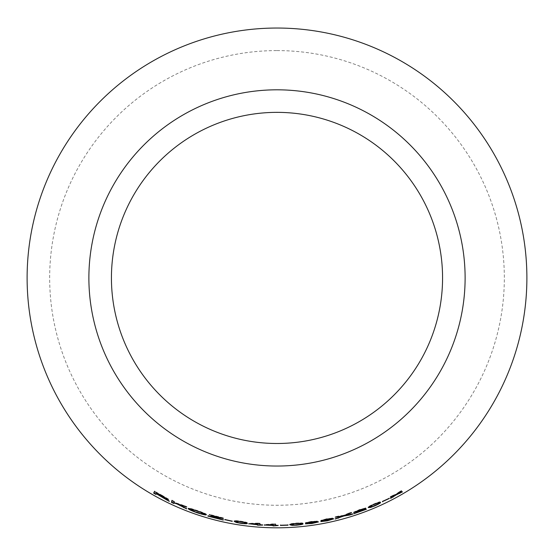 <?xml version="1.0" encoding="UTF-8"?>
<svg xmlns="http://www.w3.org/2000/svg" width="554" height="554" viewBox="0 0 554 554"><rect width="100%" height="100%" fill="white"/><g stroke="black" fill="none" stroke-linecap="round" stroke-linejoin="round"><path stroke-width="0.42" stroke-dasharray="2.77 2.08" d="M277 50.587A227.341 227.341 0 0 1 473.878 391.595A227.341 227.341 0 0 1 80.122 391.595A227.341 227.341 0 0 1 277 50.587M156.138 494.064L156.498 493.392L162.966 497.111M163.181 497.25L164.268 498.011L164.081 498.371M160.48 495.581L160.293 495.934M164.268 498.011L164.947 498.482M166.477 499.528L169.469 500.996L169.295 501.363M169.469 500.996L166.546 499.043L166.366 499.403M166.546 499.043L164.683 497.845L164.503 498.205M164.683 497.845L163.298 497.035L163.111 497.388M163.298 497.035L165.916 498.295M167.82 499.009L168.548 499.161L168.368 499.521M168.548 499.161L162.398 495.511L162.211 495.865M162.398 495.511L154.614 491.232L154.414 491.578M154.614 491.232L154.434 491.592M156.159 494.078L155.958 494.424M156.498 493.392L156.297 493.746M156.844 492.707L166.096 497.942L156.588 493.219L156.844 492.707L156.643 493.06M162.412 495.726L162.225 496.086M156.588 493.219L156.387 493.566M161.588 495.934L161.401 496.294M178.817 504.542L186.843 508.544L186.698 508.918M183.596 507.249L183.45 507.623M186.843 508.544L178.963 504.202L178.803 504.576M178.963 504.202L186.885 506.716L186.74 507.09M186.885 506.716L183.554 505.38L183.402 505.754M183.554 505.38L174.226 502.27L174.06 502.637M174.226 502.27L174.254 501.792M174.42 501.425L172.01 500.31L171.837 500.671M172.01 500.31L171.92 500.712M173.956 503.101L173.866 503.503M174.171 502.54L177.225 503.614L177.065 503.981M177.225 503.614L177.737 503.911M206.088 514.528L206.448 514.389C206.289 513.821 203.318 512.561 197.529 510.608C191.532 508.558 188.464 507.769 188.325 508.247L188.547 508.482M191.282 510.075L197.141 512.353L197.009 512.734M188.325 508.247L188.18 508.62M197.141 512.353L203.186 514.119M206.448 514.389L206.33 514.777M197.529 510.608L197.404 510.989M203.83 513.593C203.844 514.029 201.628 513.551 197.169 512.159C193.048 510.677 190.95 509.694 190.874 509.209C190.805 508.752 193.007 509.285 197.501 510.809L203.276 513.108M197.501 510.809L197.369 511.19M197.169 512.159L197.037 512.54M210.922 516.584L223.345 519.673L210.977 516.39L220.194 517.748M221.468 517.907L223.359 518.129L223.276 518.523M212.175 516.591L212.071 516.979M223.401 517.935L209.488 514.396L209.377 514.784M209.488 514.396L209.336 514.985M209.447 514.597L220.27 517.422L220.18 517.81M220.27 517.422L218.207 517.131L218.11 517.519M218.207 517.131L208.048 515.552L207.93 515.933M208.048 515.552L207.888 516.141M207.999 515.753L209.703 516.245M223.345 519.673L223.255 520.067M223.387 519.479L223.304 519.874M210.977 516.39L210.873 516.778M232.299 520.961L224.896 519.278L232.299 520.961L232.23 521.356M224.896 519.493L224.806 519.887M232.299 520.746L232.223 521.141M224.896 519.278L224.813 519.666M247.084 523.115L247.216 522.9C247.783 522.505 245.623 521.923 240.741 521.141C235.859 520.476 233.712 520.428 234.3 520.995L234.231 521.39M240.741 521.141L240.678 521.543M237.008 522.221L240.755 522.914L240.699 523.315M240.755 522.914L244.335 523.315M247.216 522.9L247.167 523.295M238.04 521.03L240.713 521.314C244.023 521.903 245.36 522.318 244.709 522.581C245.353 523.031 244.037 523.087 240.755 522.741C237.472 522.124 236.149 521.681 236.787 521.411L238.04 521.03L237.978 521.425M240.713 521.314L240.658 521.716M240.755 522.741L240.692 523.135M259.971 524.97L259.999 524.555L262.693 524.728L259.999 524.361L259.971 524.77M262.693 524.534L262.672 524.936M259.999 524.361L259.964 523.655M259.992 523.253L257.991 523.101L257.956 523.502M257.991 523.101L248.891 523.35L248.843 523.752M248.891 523.35L248.843 523.946M248.891 523.551L250.56 523.731M251.274 523.807L257.527 524.375M259.992 524.97L259.964 525.372M259.999 524.555L259.971 524.957M262.693 524.728L262.672 525.13M251.294 523.613L257.541 523.405L257.541 524.181L251.294 523.613L251.253 524.015M257.541 523.405L257.513 523.807M275.511 525.144L275.518 525.552L275.511 525.144L278.212 525.144L275.504 524.95L275.504 525.351M278.205 524.95L278.205 525.358M275.504 524.95L275.497 523.842L275.497 524.243L275.497 523.842L273.496 523.821L273.489 524.222M273.496 523.821L264.376 524.638L264.355 525.04M264.376 524.638L264.355 525.234M264.376 524.825L266.079 524.908M266.779 524.936L273.046 525.116M275.518 525.552L275.511 525.961M278.212 525.144L278.212 525.545M266.786 524.749L273.039 524.153L273.046 524.922L266.786 524.749L266.772 525.15M273.039 524.153L273.032 524.555M287.99 524.804L280.428 525.026L287.99 524.804L288.004 525.206M280.428 525.026L280.435 525.427M287.99 524.59L288.004 524.991M280.428 524.811L280.428 525.213M302.761 523.585L302.851 523.343C303.308 522.837 301.064 522.747 296.127 523.087C291.217 523.53 289.119 523.959 289.825 524.382L289.846 524.783M296.127 523.087L296.161 523.488M292.747 524.97L296.556 524.804L296.591 525.206M296.556 524.804L300.143 524.396M302.851 523.343L302.893 523.738M293.481 523.578L296.141 523.26C299.506 523.087 300.905 523.198 300.337 523.592C301.071 523.89 299.797 524.236 296.522 524.638C293.177 524.77 291.792 524.631 292.353 524.229L293.481 523.578L293.509 523.98M296.141 523.26L296.175 523.662M296.522 524.638L296.549 525.04M316.542 521.286L311.32 521.425L311.383 521.826M317.213 520.968L317.276 521.369M311.32 521.425L305.469 522.63L305.517 523.031M305.469 522.63L307.913 522.374L307.962 522.768M307.913 522.374L311.417 521.584L311.473 521.986M311.417 521.584L314.72 521.369L314.783 521.764M314.72 521.369L310.759 522.242L310.815 522.637M310.759 522.242L310.42 522.692M310.365 522.29L310.192 522.907M310.143 522.512L311.847 522.249L311.909 522.644M311.847 522.249L314.402 521.944M314.603 521.93L315.808 521.986L315.877 522.38M315.808 521.986L311.826 522.948L311.881 523.35M311.826 522.948L307.858 523.142L307.906 523.544M307.858 523.142L305.42 523.468L305.469 523.869M305.42 523.468L311.86 523.121L311.916 523.516M311.86 523.121L315.815 522.422M317.781 521.833L318.384 521.556L318.446 521.951M318.384 521.556L314.575 521.743L314.637 522.145M331.832 518.309L326.638 518.773L326.721 519.167M332.483 517.948L332.573 518.343M326.638 518.773L320.821 520.351L320.898 520.753M320.821 520.351L323.259 519.936L323.328 520.331M323.259 519.936L326.735 518.932L326.812 519.327M326.735 518.932L330.011 518.502L330.101 518.897M330.011 518.502L326.077 519.631L326.161 520.026M326.077 519.631L325.773 520.102M325.69 519.707L325.544 520.338M325.468 519.943L327.165 519.569L327.248 519.964M327.165 519.569L329.72 519.105M329.914 519.077L331.084 519.063L331.174 519.458M331.084 519.063L327.137 520.282L327.22 520.677M327.137 520.282L323.204 520.718L323.28 521.12M323.204 520.718L320.787 521.196L320.856 521.598M320.787 521.196L327.165 520.455L327.248 520.85M327.165 520.455L331.126 519.5M333.051 518.786L333.633 518.475L333.723 518.863M333.633 518.475L329.872 518.897L329.962 519.292M343.452 515.739L349.629 514.645L349.747 515.033M349.629 514.645L352.76 513.662L352.884 514.043M352.76 513.662L345.087 515.054L345.197 515.442M345.087 515.054L351.437 512.284L351.561 512.665M351.437 512.284L348.688 513.143L348.805 513.523M348.688 513.143L343.612 515.31L343.722 515.698M343.612 515.31L338.245 516.093L338.349 516.48M338.245 516.093L335.184 516.861L335.281 517.249M335.184 516.861L342.178 515.892L342.289 516.28M342.178 515.892L335.094 518.648L335.184 519.043M335.094 518.648L338.182 517.879L338.279 518.267M338.182 517.879L342.767 516.037M343.625 515.663L343.729 516.051M364.941 508.267L359.518 509.569L353.584 512.131L353.708 512.512M359.518 509.569L359.65 509.95M353.584 512.131L359.546 509.749L359.678 510.123M359.546 509.749L363.23 508.717L363.369 509.091M363.23 508.717L358.279 511.162L358.41 511.543M358.279 511.162L353.93 513.156L354.054 513.537M353.93 513.156L353.854 513.759M353.722 513.371L355.793 512.692M356.935 512.298L366.201 508.925L366.346 509.299M366.111 508.738L356.873 512.111L356.998 512.492M356.873 512.111L360.377 510.525L360.516 510.906M360.377 510.525L362.981 509.348M365.598 507.817L365.744 508.191M380.238 502.312L380.252 502.069C380.57 501.425 378.444 502.049 373.888 503.946C369.373 505.941 367.489 507.035 368.251 507.222L368.396 507.596M373.888 503.946L374.04 504.313M371.18 506.862L374.684 505.504L374.843 505.878M374.684 505.504L378.001 503.939M380.252 502.069L380.418 502.436M371.505 505.269L373.943 504.105C377.059 502.873 378.403 502.54 377.953 503.115C378.714 503.171 377.593 503.918 374.608 505.352C371.499 506.543 370.162 506.848 370.591 506.273L371.505 505.269L371.658 505.643M373.943 504.105L374.102 504.479M374.608 505.352L374.767 505.719M389.178 498.115L382.295 501.252L389.178 498.115L389.358 498.475M382.392 501.446L382.565 501.806M389.074 497.928L389.261 498.288M382.295 501.252L382.468 501.619M395.868 494.66L402.28 491.536L402.488 491.883M399.669 493.046L399.87 493.392M402.28 491.536L397.287 493.635L397.481 493.988M397.287 493.635L401.38 490.622L401.588 490.969M401.38 490.622L398.832 492.091L399.032 492.444M398.832 492.091L395.923 494.21L396.117 494.563M395.923 494.21L394.967 494.577L395.161 494.93M394.967 494.577L392.869 495.373L393.063 495.726M392.869 495.373L390.148 496.799L390.335 497.16M390.148 496.799L394.76 495.034L394.954 495.387M394.76 495.034L390.383 498.081L390.563 498.441M390.383 498.081L393.015 496.703L393.201 497.063M393.015 496.703L394.926 495.338M396.145 494.459L396.339 494.812M159.192 494.874L158.998 495.228M236.787 521.411L236.724 521.813M292.353 524.229L292.38 524.631M345.045 514.701L345.156 515.088M341.97 515.552L342.074 515.94M370.591 506.273L370.751 506.647M396.83 493.552L397.024 493.905M275.497 524.042L275.49 524.444"/><path stroke-width="0.83" d="M277 28.039A249.882 249.882 0 0 1 493.406 402.869A249.882 249.882 0 0 1 60.594 402.869A249.882 249.882 0 0 1 277 28.039M277 89.81A188.111 188.111 0 0 1 439.911 371.983A188.111 188.111 0 0 1 114.089 371.983A188.111 188.111 0 0 1 277 89.81M402.488 491.883L397.481 493.988L401.588 490.969L396.117 494.563L390.335 497.16L394.954 495.387L390.563 498.441L396.339 494.812L402.488 491.883M389.358 498.475L382.468 501.619L389.358 498.475M368.396 507.596L370.557 507.478L374.843 505.878C379.331 503.787 381.187 502.644 380.418 502.436C380.736 501.786 378.611 502.416 374.04 504.313C369.525 506.314 367.641 507.409 368.396 507.596M353.708 512.512L363.369 509.091L353.854 513.759L366.346 509.299L356.998 512.492L365.744 508.191L359.65 509.95L353.708 512.512M349.747 515.033L352.884 514.043L345.197 515.442L351.561 512.665L343.722 515.698L335.281 517.249L342.289 516.28L335.184 519.043L343.729 516.051L349.747 515.033L349.629 514.645M326.721 519.167L320.898 520.753L330.101 518.897L325.544 520.338L331.174 519.458L327.22 520.677L320.856 521.598L327.248 520.85L333.723 518.863L329.962 519.292L332.573 518.343L326.721 519.167M311.383 521.826L305.517 523.031L314.783 521.764L310.192 522.907L315.877 522.38L311.881 523.35L305.469 523.869L311.916 523.516L318.446 521.951L314.637 522.145L317.276 521.369L311.383 521.826M289.846 524.783L292.006 525.358L296.591 525.206C301.494 524.666 303.592 524.181 302.893 523.738C303.35 523.232 301.106 523.149 296.161 523.488C291.245 523.932 289.14 524.361 289.846 524.783M288.004 525.206L280.435 525.427L288.004 525.206L287.99 524.804M275.504 525.351L275.497 524.243L264.355 525.04L273.046 525.517L273.053 525.933L278.212 525.545L275.504 525.351M259.971 524.77L259.964 523.655L248.843 523.752L257.513 524.776L257.513 525.192L262.672 525.13L259.971 524.77M234.231 521.39L236.198 522.429L240.699 523.315C245.602 523.883 247.756 523.883 247.167 523.295C247.735 522.907 245.574 522.325 240.678 521.543C235.789 520.878 233.643 520.822 234.231 521.39M232.23 521.356L224.813 519.666L232.23 521.356M223.276 518.523L209.377 514.784L220.18 517.81L207.888 516.141L223.255 520.067L210.873 516.778L223.276 518.523M197.009 512.734C202.944 514.611 206.046 515.289 206.33 514.777C206.178 514.209 203.2 512.949 197.404 510.989C191.393 508.932 188.318 508.143 188.18 508.62C188.436 509.334 191.379 510.705 197.009 512.734L197.141 512.353M186.698 508.918L178.803 504.576L186.74 507.09L174.06 502.637L174.254 501.792L171.837 500.671L171.456 502.388L173.866 503.503L174.004 502.907L177.065 503.981L186.698 508.918M164.081 498.371L169.295 501.363L163.111 497.388L168.368 499.521L154.414 491.578L153.645 493.115L155.958 494.424L156.297 493.746L164.081 498.371L164.268 498.011M277 112.358A165.57 165.57 0 0 1 420.389 360.709A165.57 165.57 0 0 1 133.611 360.709A165.57 165.57 0 0 1 277 112.358M160.48 495.581L160.293 495.934M164.947 498.482L166.477 499.528L166.297 499.888M163.298 497.035L163.111 497.388M166.075 497.921L165.916 498.302L167.82 499.009M154.614 491.232L153.645 493.115M153.846 492.769L156.159 494.078M156.498 493.392L156.297 493.746M156.643 493.06L165.916 498.302L156.387 493.566L156.844 492.707M162.412 495.726L162.225 496.086M183.596 507.249L183.45 507.623M178.963 504.202L178.803 504.576M172.01 500.31L171.456 502.388M171.629 502.021L174.032 503.136M174.171 502.54L174.004 502.907M177.225 503.614L177.065 503.981M177.737 503.911L178.817 504.542M188.547 508.482L191.282 510.075M203.186 514.119L206.088 514.528M203.276 513.108L203.713 513.98C203.727 514.417 201.504 513.932 197.037 512.54C192.91 511.051 190.811 510.068 190.735 509.59C190.659 509.133 192.875 509.666 197.369 511.19C201.621 512.651 203.74 513.579 203.713 513.98M190.735 509.59L191.372 509.057M197.501 510.809L197.369 511.19M220.194 517.748L221.468 517.907M212.175 516.591L212.071 516.979M209.447 514.597L209.336 514.985M220.27 517.422L220.18 517.81M207.999 515.753L207.888 516.141M209.703 516.245L210.922 516.584M223.345 519.673L223.255 520.067M210.977 516.39L210.873 516.778M224.896 519.493L224.806 519.887M234.3 520.995L236.26 522.034L236.198 522.429M236.26 522.034L237.008 522.221M240.755 522.914L240.699 523.315M244.335 523.315L247.084 523.115M244.418 522.173L244.695 522.713M236.787 521.411L237.257 521.099M238.04 521.03L237.978 521.425L240.658 521.716C243.975 522.297 245.304 522.72 244.653 522.983L244.702 522.657M240.713 521.314L240.658 521.716M244.709 522.581L244.653 522.983C245.304 523.433 243.982 523.482 240.692 523.135C237.41 522.519 236.087 522.076 236.724 521.813L236.793 521.321M236.724 521.813L237.978 521.425M248.891 523.551L248.843 523.946M250.56 523.731L251.274 523.807M257.513 525.192L257.513 524.776M257.541 524.79L259.992 524.97M259.999 524.555L259.971 524.957M257.513 523.807L257.513 524.583L251.253 524.015L257.513 523.807L257.513 524.583M251.294 523.613L251.253 524.015M264.376 524.825L264.355 525.234M266.079 524.908L266.779 524.936M273.053 525.933L273.046 525.517M273.06 525.531L275.518 525.552L275.511 525.144M273.032 524.555L273.039 525.324L266.772 525.15L273.032 524.555L273.039 525.324M266.786 524.749L266.772 525.15M280.428 525.026L280.435 525.427M289.825 524.382L291.979 524.957L292.006 525.358M291.979 524.957L292.747 524.97M296.556 524.804L296.591 525.206M300.143 524.396L302.761 523.585M299.956 523.267L300.351 523.731M292.353 524.229L292.747 523.821M293.481 523.578L293.509 523.98L296.175 523.662C299.541 523.488 300.947 523.599 300.379 523.994L300.351 523.668M296.141 523.26L296.175 523.662M300.337 523.592L300.379 523.994C301.106 524.292 299.832 524.638 296.549 525.04C293.204 525.171 291.813 525.033 292.38 524.631L292.339 524.139M292.38 524.631L293.509 523.98M307.913 522.374L307.962 522.768M311.417 521.584L311.473 521.986M314.72 521.369L314.783 521.764M311.847 522.249L311.909 522.644M315.808 521.986L315.877 522.38M311.86 523.121L311.916 523.516M315.815 522.422L317.781 521.833M314.575 521.743L314.637 522.145M314.769 521.702L316.542 521.286M323.259 519.936L323.328 520.331M326.735 518.932L326.812 519.327M330.011 518.502L330.101 518.897M327.165 519.569L327.248 519.964M331.084 519.063L331.174 519.458M327.165 520.455L327.248 520.85M331.126 519.5L333.051 518.786M329.872 518.897L329.962 519.292M330.087 518.835L331.832 518.309M342.275 516.238L345.19 515.414M344.512 515.525L344.623 515.913M345.087 515.054L345.197 515.442M342.178 515.892L342.289 516.28M338.182 517.879L338.279 518.267M342.767 516.037L342.871 516.425M343.625 515.663L343.729 516.051M355.613 511.474L356.118 511.73M359.546 509.749L359.678 510.123M363.23 508.717L363.369 509.091M355.793 512.692L356.935 512.298M356.873 512.111L356.998 512.492M360.377 510.525L360.516 510.906M362.981 509.348L364.941 508.267M368.251 507.222L370.404 507.104L370.557 507.478M370.404 507.104L371.18 506.862M374.684 505.504L374.843 505.878M378.001 503.939L380.238 502.312M377.516 502.907L377.973 503.157M370.591 506.273L370.861 505.754M371.505 505.269L371.658 505.643L374.102 504.479C377.226 503.24 378.569 502.907 378.119 503.482L377.966 503.136M373.943 504.105L374.102 504.479M377.953 503.115L378.119 503.482C378.874 503.538 377.759 504.285 374.767 505.719C371.651 506.91 370.307 507.222 370.751 506.647L370.571 506.218M370.751 506.647L371.658 505.643M382.392 501.446L382.565 501.806M399.669 493.046L399.87 493.392M397.287 493.635L397.481 493.988M394.76 495.034L394.954 495.387M393.015 496.703L393.201 497.063M394.926 495.338L395.868 494.66M397.46 493.939L396.145 494.459L396.339 494.812M159.192 494.874L158.998 495.228M396.886 494.161L397.086 494.514"/></g></svg>
